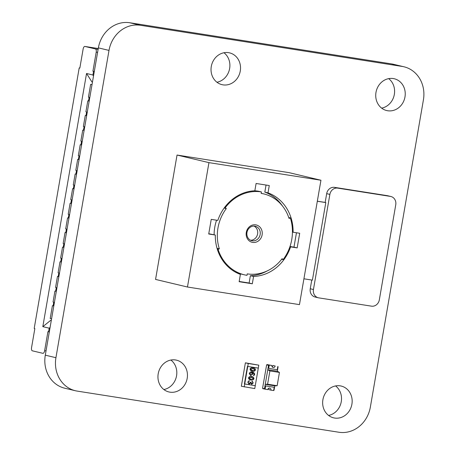 <?xml version="1.0" encoding="UTF-8"?>
<svg xmlns="http://www.w3.org/2000/svg" width="455" height="455" viewBox="0 0 455 455"><rect width="100%" height="100%" fill="white"/><g stroke="black" fill="none" stroke-linecap="round" stroke-linejoin="round"><path stroke-width="0.68" d="M403.943 66.783L393.308 64.252A29.723 26.669 103.4 0 0 391.488 63.893L129.777 22.75A29.723 26.669 103.4 0 0 98.371 47.872L45.295 355.167A29.723 26.669 103.4 0 0 64.775 388.217L75.411 390.748A29.723 26.669 103.4 0 0 77.231 391.107L338.935 432.25A29.723 26.669 103.4 0 0 370.347 407.128L423.423 99.833A29.723 26.669 103.4 0 0 403.943 66.783A29.723 26.669 103.4 0 0 402.129 66.424L140.419 25.281A29.723 26.669 103.4 0 0 109.007 50.408L55.931 357.698A29.723 26.669 103.4 0 0 75.411 390.748M223.001 84.857A16.34 14.662 103.4 0 0 240.166 71.6A16.34 14.662 103.4 0 0 229.565 52.865A16.34 14.662 103.4 0 0 228.558 52.666A16.34 14.662 103.4 0 0 211.393 65.924A16.34 14.662 103.4 0 0 221.994 84.658A16.34 14.662 103.4 0 0 223.001 84.857M387.705 110.753A16.34 14.662 103.4 0 0 404.87 97.495A16.34 14.662 103.4 0 0 394.269 78.755A16.34 14.662 103.4 0 0 393.262 78.556A16.34 14.662 103.4 0 0 376.097 91.813A16.34 14.662 103.4 0 0 386.699 110.554A16.34 14.662 103.4 0 0 387.705 110.753M169.92 392.153A16.34 14.662 103.4 0 0 187.09 378.896A16.34 14.662 103.4 0 0 176.483 360.155A16.34 14.662 103.4 0 0 175.482 359.962A16.34 14.662 103.4 0 0 158.312 373.219A16.34 14.662 103.4 0 0 168.913 391.954A16.34 14.662 103.4 0 0 169.92 392.153M334.624 418.043A16.34 14.662 103.4 0 0 351.795 404.785A16.34 14.662 103.4 0 0 341.187 386.05A16.34 14.662 103.4 0 0 340.186 385.851A16.34 14.662 103.4 0 0 323.016 399.109A16.34 14.662 103.4 0 0 333.623 417.849A16.34 14.662 103.4 0 0 334.624 418.043M216.95 82.247A16.34 14.662 103.4 0 0 229.405 69.626A16.34 14.662 103.4 0 0 223.974 52.746M381.654 108.142A16.34 14.662 103.4 0 0 394.11 95.516A16.34 14.662 103.4 0 0 388.678 78.635M163.868 389.543A16.34 14.662 103.4 0 0 176.324 376.922A16.34 14.662 103.4 0 0 170.892 360.036M328.573 415.432A16.34 14.662 103.4 0 0 341.034 402.811A16.34 14.662 103.4 0 0 335.597 385.931M73.346 188.745L72.635 188.637L70.735 199.608L71.441 199.779L70.809 203.436L70.104 203.271L68.21 214.242L68.91 214.413L68.278 218.07L67.579 217.899L65.685 228.876L66.385 229.041L65.753 232.704L65.048 232.533L63.154 243.51L63.859 243.675L63.222 247.332L62.523 247.167L60.629 258.144L61.328 258.309L60.697 261.966L59.997 261.801L58.098 272.778L58.803 272.943L58.172 276.6L57.467 276.435L55.573 287.406L56.272 287.577L55.641 291.234L54.941 291.069L55.652 291.177M72.635 188.637L73.335 188.802L73.966 185.145L73.266 184.98L75.16 174.003L75.86 174.168L76.497 170.511L75.792 170.346L77.686 159.369L78.391 159.534L79.022 155.877L78.323 155.712L80.216 144.736L80.916 144.906L81.547 141.243L80.848 141.078L82.742 130.102L83.447 130.272L84.078 126.615L83.373 126.444L85.273 115.473L85.972 115.638L86.604 111.981L85.904 111.811L87.798 100.839L88.503 101.004L89.135 97.347L88.429 97.177L90.642 84.374L92.012 84.698M51.569 318.83L50.204 318.506L52.41 305.697L53.116 305.868L53.747 302.211L53.047 302.04L54.941 291.069M84.857 46.438A2.969 1.308 98.9 0 1 84.903 46.444L98.257 48.543L84.857 46.438A2.969 1.308 98.9 0 0 83.123 49.066L79.835 68.091L79.198 67.937L79.847 68.04M79.198 67.937L34.205 328.408L34.847 328.561L31.56 347.58A2.969 1.308 98.9 0 0 32.328 350.811L42.861 353.319A2.969 1.308 98.9 0 0 42.901 353.33A2.969 1.308 98.9 0 0 44.641 350.697L47.929 331.672L48.566 331.826L49.197 328.169L50.078 327.464M92.029 84.596L90.642 84.374M98.115 49.373L95.431 48.952A2.969 1.308 98.9 0 1 96.204 52.183L92.917 71.207L94.304 71.424M94.293 71.475L92.917 71.207M93.52 75.951L92.922 75.018L93.554 71.355M51.284 320.462L50.67 320.365L42.816 326.65L86.541 73.494L91.865 81.849L92.479 81.997M86.541 73.494L92.922 75.018M95.431 48.952L84.903 46.444M42.816 326.65L49.197 328.169M65.765 232.647L65.048 232.533M68.29 218.013L67.579 217.899M70.815 203.379L70.104 203.271M63.234 247.281L62.523 247.167M60.708 261.915L59.997 261.801M58.177 276.543L57.467 276.435M52.41 305.697L53.127 305.811M50.67 320.365L51.278 320.513M49.305 331.94L48.566 331.826M88.509 100.947L87.798 100.839M85.984 115.581L85.273 115.473M83.453 130.215L82.742 130.102M80.927 144.849L80.216 144.736M78.402 159.483L77.686 159.369M75.871 174.117L75.16 174.003M265.487 385.891L274.211 387.279L265.487 385.891L264.981 388.82L264.486 388.741L268.535 365.325L269.024 365.405L266.619 364.87L268.535 365.325M277.755 366.775L278.085 366.832L277.328 371.217L279.444 372.429L269.889 370.927L267.597 384.208L277.152 385.709L274.797 385.851L274.041 390.242L273.711 390.191M266.619 364.87L262.575 388.286L264.486 388.741M277.755 366.753L278.085 366.832M274.797 385.851L265.248 384.35L267.773 369.716L277.328 371.217M277.152 385.709L279.444 372.429M265.248 384.35L267.597 384.208M269.889 370.927L267.773 369.716M262.905 388.365L262.848 388.689L267.716 389.639A1.86 1.666 -76.6 0 1 271.009 390.157L268.774 389.622A1.86 1.666 103.4 0 0 268.558 388.32M265.646 385.931L265.077 389.224M271.009 390.157L273.643 390.566L274.211 387.279M272.101 366.793A1.86 1.666 103.4 0 0 272.943 365.479L275.178 366.008A1.86 1.666 -76.6 0 1 271.885 365.49L269.252 365.081L268.683 368.368L269.024 365.405M266.949 364.927L267.017 364.546L271.885 365.49M272.943 365.479L275.178 366.008M268.683 368.368L277.243 369.716L277.812 366.423M267.017 364.546L269.252 365.081M244.216 386.926L247.435 366.36L247.753 366.44L248.259 363.511L258.804 365.166L255.266 385.652L244.722 383.997L247.753 366.44L247.435 366.36L244.403 383.923L255.266 385.652L254.76 388.581L241.343 386.238L245.387 362.828L248.259 363.511M247.753 366.44L258.298 368.095L247.753 366.44M245.387 362.828L258.804 365.166M253.202 382.979L251.729 384.31L250.642 383.03L248.965 384.128L247.793 382.069L249.061 380.716L249.454 381.171L248.595 381.256L248.026 382.024L249.135 383.485L250.637 382.137L251.746 383.645L253.014 382.757L252.696 381.899L251.928 381.62L252.417 381.33L253.202 382.979L252.354 381.313M251.609 384.287L253.134 382.962M251.979 371.138L252.462 371.235C251.063 371.161 250.25 370.438 250.04 369.073C250.694 367.822 251.706 367.378 253.065 367.737C254.464 367.828 255.261 368.556 255.454 369.926C254.806 371.155 253.81 371.587 252.462 371.235L252.013 371.143M253.065 367.737L253.481 367.816M250.466 379.919L250.944 380.01C249.545 379.936 248.737 379.22 248.521 377.855C249.175 376.603 250.187 376.16 251.552 376.518C252.946 376.603 253.742 377.337 253.935 378.702C253.287 379.931 252.292 380.369 250.944 380.01L250.495 379.925M251.552 376.518L251.962 376.598M250.523 375.426L249.26 373.566C249.767 372.23 250.699 371.735 252.059 372.088C253.68 372.184 254.538 373.049 254.635 374.675L253.788 375.614L253.486 375.221L254.425 374.584L252.809 372.895L252.104 372.764L252.684 374.209L250.551 375.432M253.424 375.204L253.725 375.602L253.486 375.221M252.059 372.088L252.542 372.184M251.865 381.608L252.212 381.967L251.928 381.62M248.965 381.449L248.532 381.239L249.386 381.159L248.999 380.704M249.061 380.716L249.386 381.159M253.935 378.702L253.873 378.691C253.68 377.32 252.883 376.592 251.484 376.501M250.881 379.999C252.229 380.352 253.225 379.919 253.873 378.691M250.415 379.237L248.675 377.872L251.939 377.263M248.743 377.889L251.058 379.362L253.719 378.668L251.439 377.167L248.675 377.872M251.911 377.258L251.376 377.149M255.454 369.926L255.392 369.909C255.198 368.539 254.402 367.811 253.003 367.72M252.4 371.217C253.742 371.576 254.743 371.138 255.392 369.909M251.933 370.455L250.193 369.09L253.458 368.487M250.256 369.107L252.576 370.58L255.232 369.892L252.957 368.385L250.193 369.09M253.424 368.476L252.889 368.374M252.104 372.764L252.775 372.89M252.684 374.209L252.042 372.747M250.745 375.466L252.622 374.198M254.635 374.675L254.572 374.658C254.476 373.032 253.617 372.173 251.996 372.071M253.725 375.602L254.572 374.658M250.853 374.897L249.414 373.589L251.643 372.69L249.482 373.606L250.915 374.914L252.394 374.135L251.643 372.69M250.5 374.835L250.915 374.914M250.642 383.03L248.896 384.111M248.026 382.024L248.532 381.239M249.073 383.468L247.964 382.007M251.683 383.633L250.796 382.154M252.15 381.95L252.627 381.887M320.946 180.243L289.039 172.644L177.04 155.041L155.559 279.421L187.46 287.014L299.458 304.623L320.946 180.243L208.947 162.634L187.46 287.014M177.04 155.041L208.947 162.634M208.714 233.995L215.3 235.03A43.083 38.658 103.4 0 0 240.394 274.393L239.131 281.708L252.309 283.784L253.571 276.464A43.083 38.658 103.4 0 0 290.58 246.86L297.166 247.901L299.697 233.267L293.105 232.232A43.083 38.658 103.4 0 0 268.012 192.863L269.275 185.549L256.097 183.479L254.834 190.793A43.083 38.658 103.4 0 0 217.826 220.396L211.239 219.361L208.714 233.995M208.754 233.739L215.3 235.03M268.012 192.863L264.821 192.107L266.044 185.037M293.105 232.232L292.44 232.073M282.64 206.234A43.083 38.658 103.4 0 0 264.821 192.107M297.166 247.901L293.976 247.139L296.461 232.755M290.58 246.86L289.926 246.707M289.994 246.513L293.976 247.139M253.571 276.464L250.381 275.707A43.083 38.658 103.4 0 0 267.244 270.901M252.309 283.784L249.118 283.021L250.381 275.707M239.176 281.457L249.118 283.021M261.409 191.925A42.343 37.992 103.4 0 0 225.282 207.662L226.3 208.578A40.859 36.656 103.4 0 0 219.35 248.817L218.081 249.368A42.343 37.992 103.4 0 0 244.398 274.82A42.343 37.992 103.4 0 0 247.002 275.332L247.253 273.87A40.859 36.656 103.4 0 0 282.106 258.685L283.124 259.595A42.343 37.992 103.4 0 0 290.324 217.888L289.061 218.44A40.859 36.656 103.4 0 0 263.667 193.881A40.859 36.656 103.4 0 0 261.153 193.386L261.409 191.925L258.218 191.168A42.343 37.992 103.4 0 0 254.709 190.799M216.563 220.197A40.859 36.656 103.4 0 0 214.117 234.746M235.354 272.096A42.343 37.992 103.4 0 0 241.207 274.058L244.398 274.82M250.603 240.257A7.428 6.666 103.4 0 0 257.496 234.416A7.428 6.666 103.4 0 0 253.975 226.089M254.828 226.163A7.428 6.666 -76.6 0 1 255.283 226.249A7.428 6.666 -76.6 0 1 260.106 234.769A7.428 6.666 -76.6 0 1 252.303 240.792A7.428 6.666 -76.6 0 1 251.843 240.706A7.428 6.666 -76.6 0 1 247.025 232.186A7.428 6.666 -76.6 0 1 254.828 226.163M255.721 224.85A8.912 7.997 -76.6 0 1 262.108 234.871A8.912 7.997 -76.6 0 1 252.684 242.407A8.912 7.997 -76.6 0 1 246.297 232.386A8.912 7.997 -76.6 0 1 255.721 224.85M217.302 249.181L218.081 249.368M217.029 248.265L219.35 248.817M224.144 208.066L226.3 208.578M224.565 207.491L225.282 207.662M288.749 217.513L290.324 217.888M281.673 259.248L283.124 259.595M303.923 278.801L312.403 280.132L325.803 202.577L325.166 202.424L326.679 193.648A7.428 6.666 -76.6 0 1 334.533 187.363L387.239 195.65A7.428 6.666 -76.6 0 1 387.694 195.741L390.885 196.497A7.428 6.666 103.4 0 0 390.43 196.412L337.724 188.125A7.428 6.666 103.4 0 0 329.869 194.404L313.444 289.522A7.428 6.666 103.4 0 0 318.307 297.78A7.428 6.666 103.4 0 0 318.767 297.871L371.473 306.158A7.428 6.666 103.4 0 0 379.322 299.879L395.753 204.761A7.428 6.666 103.4 0 0 390.885 196.497M325.166 202.424L317.328 201.195M311.76 280.03L310.253 288.76L313.444 289.522M318.307 297.78L315.116 297.024A7.428 6.666 -76.6 0 1 310.253 288.76M325.803 202.577L317.317 201.246M109.007 50.408L98.371 47.872M129.777 22.75L140.419 25.281M402.129 66.424L391.488 63.893M45.295 355.167L55.931 357.698M96.204 52.183L97.592 52.399M46.029 350.913L44.641 350.697M326.679 193.648L329.869 194.404M334.533 187.363L337.724 188.125M387.239 195.65L390.43 196.412M261.17 193.29L263.667 193.881"/></g></svg>
